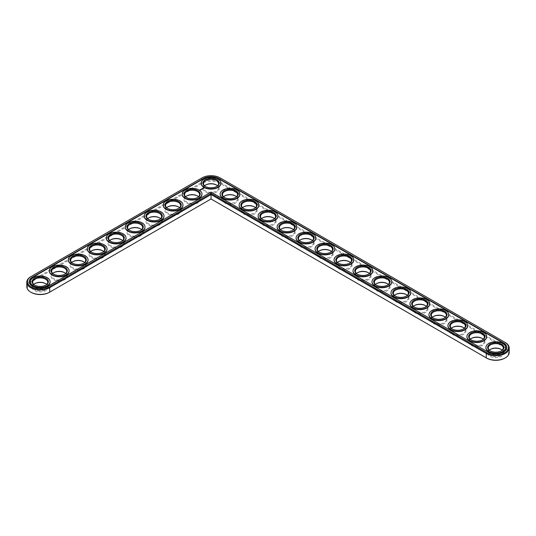 <?xml version="1.0" encoding="UTF-8"?>
<svg xmlns="http://www.w3.org/2000/svg" width="536" height="536" viewBox="0 0 536 536"><rect width="100%" height="100%" fill="white"/><g stroke="black" fill="none" stroke-linecap="round" stroke-linejoin="round"><path stroke-width="0.4" stroke-dasharray="2.68 2.01" d="M49.258 292.395L211.057 198.983L486.742 358.149M504.812 358.149A12.777 7.377 0 0 0 504.812 347.717L220.088 183.332A12.777 7.377 0 0 0 202.018 183.332L31.189 281.963A12.777 7.377 0 0 0 31.189 292.395M205.523 185.088A8.161 4.71 0 0 0 205.288 185.215A8.161 4.71 0 0 0 205.288 191.881A8.161 4.71 0 0 0 216.825 191.881A8.161 4.71 0 0 0 216.825 185.215A8.161 4.71 0 0 0 216.591 185.088M224.504 196.042A8.161 4.71 0 0 0 224.269 196.176A8.161 4.71 0 0 0 224.269 202.836A8.161 4.71 0 0 0 235.806 202.836A8.161 4.71 0 0 0 235.806 196.176A8.161 4.71 0 0 0 235.572 196.042M186.541 196.042A8.161 4.71 0 0 0 186.3 196.176A8.161 4.71 0 0 0 186.307 202.836A8.161 4.71 0 0 0 197.844 202.836A8.161 4.71 0 0 0 197.844 196.176A8.161 4.71 0 0 0 197.61 196.042M167.56 207.003A8.161 4.71 0 0 0 167.319 207.137A8.161 4.71 0 0 0 167.319 213.797A8.161 4.71 0 0 0 178.863 213.797A8.161 4.71 0 0 0 178.863 207.137A8.161 4.71 0 0 0 178.629 207.003M243.485 207.003A8.161 4.71 0 0 0 243.25 207.137A8.161 4.71 0 0 0 243.25 213.797A8.161 4.71 0 0 0 254.788 213.797A8.161 4.71 0 0 0 254.788 207.137A8.161 4.71 0 0 0 254.553 207.003M262.466 217.964A8.161 4.71 0 0 0 262.231 218.092A8.161 4.71 0 0 0 262.231 224.758A8.161 4.71 0 0 0 273.769 224.758A8.161 4.71 0 0 0 273.769 218.092A8.161 4.71 0 0 0 273.534 217.964M148.579 217.964A8.161 4.71 0 0 0 148.338 218.092A8.161 4.71 0 0 0 148.338 224.758A8.161 4.71 0 0 0 159.882 224.758A8.161 4.71 0 0 0 159.882 218.092A8.161 4.71 0 0 0 159.648 217.964M129.598 228.919A8.161 4.71 0 0 0 129.357 229.053A8.161 4.71 0 0 0 129.357 235.713A8.161 4.71 0 0 0 140.901 235.713A8.161 4.71 0 0 0 140.901 229.053A8.161 4.71 0 0 0 140.66 228.919M281.447 228.919A8.161 4.71 0 0 0 281.212 229.053A8.161 4.71 0 0 0 281.212 235.713A8.161 4.71 0 0 0 292.75 235.713A8.161 4.71 0 0 0 292.75 229.053A8.161 4.71 0 0 0 292.515 228.919M300.428 239.88A8.161 4.71 0 0 0 300.194 240.014A8.161 4.71 0 0 0 300.194 246.674A8.161 4.71 0 0 0 311.731 246.674A8.161 4.71 0 0 0 311.731 240.014A8.161 4.71 0 0 0 311.496 239.88M319.409 250.841A8.161 4.71 0 0 0 319.175 250.969A8.161 4.71 0 0 0 319.175 257.635A8.161 4.71 0 0 0 330.712 257.635A8.161 4.71 0 0 0 330.712 250.969A8.161 4.71 0 0 0 330.478 250.841M338.39 261.796A8.161 4.71 0 0 0 338.156 261.93A8.161 4.71 0 0 0 338.156 268.59A8.161 4.71 0 0 0 349.693 268.59A8.161 4.71 0 0 0 349.7 261.93A8.161 4.71 0 0 0 349.459 261.796M110.617 239.88A8.161 4.71 0 0 0 110.376 240.014A8.161 4.71 0 0 0 110.376 246.674A8.161 4.71 0 0 0 121.92 246.674A8.161 4.71 0 0 0 121.92 240.014A8.161 4.71 0 0 0 121.679 239.88M91.636 250.841A8.161 4.71 0 0 0 91.395 250.969A8.161 4.71 0 0 0 91.395 257.635A8.161 4.71 0 0 0 102.939 257.635A8.161 4.71 0 0 0 102.939 250.969A8.161 4.71 0 0 0 102.698 250.841M72.655 261.796A8.161 4.71 0 0 0 72.414 261.93A8.161 4.71 0 0 0 72.414 268.59A8.161 4.71 0 0 0 83.958 268.59A8.161 4.71 0 0 0 83.958 261.93A8.161 4.71 0 0 0 83.717 261.796M53.667 272.757A8.161 4.71 0 0 0 53.433 272.891A8.161 4.71 0 0 0 53.433 279.551A8.161 4.71 0 0 0 64.977 279.551A8.161 4.71 0 0 0 64.977 272.891A8.161 4.71 0 0 0 64.735 272.757M34.686 283.718A8.161 4.71 0 0 0 34.451 283.846A8.161 4.71 0 0 0 34.451 290.512A8.161 4.71 0 0 0 45.996 290.512A8.161 4.71 0 0 0 45.996 283.846A8.161 4.71 0 0 0 45.754 283.718M357.371 272.757A8.161 4.71 0 0 0 357.137 272.891A8.161 4.71 0 0 0 357.137 279.551A8.161 4.71 0 0 0 368.681 279.551A8.161 4.71 0 0 0 368.681 272.891A8.161 4.71 0 0 0 368.44 272.757M376.352 283.718A8.161 4.71 0 0 0 376.118 283.846A8.161 4.71 0 0 0 376.118 290.512A8.161 4.71 0 0 0 387.662 290.512A8.161 4.71 0 0 0 387.662 283.846A8.161 4.71 0 0 0 387.421 283.718M395.34 294.673A8.161 4.71 0 0 0 395.099 294.807A8.161 4.71 0 0 0 395.099 301.466A8.161 4.71 0 0 0 406.643 301.466A8.161 4.71 0 0 0 406.643 294.807A8.161 4.71 0 0 0 406.402 294.673M414.321 305.634A8.161 4.71 0 0 0 414.08 305.761A8.161 4.71 0 0 0 414.08 312.428A8.161 4.71 0 0 0 425.624 312.428A8.161 4.71 0 0 0 425.624 305.761A8.161 4.71 0 0 0 425.383 305.634M433.302 316.588A8.161 4.71 0 0 0 433.061 316.722A8.161 4.71 0 0 0 433.061 323.389A8.161 4.71 0 0 0 444.605 323.389A8.161 4.71 0 0 0 444.605 316.722A8.161 4.71 0 0 0 444.364 316.588M452.284 327.55A8.161 4.71 0 0 0 452.042 327.684A8.161 4.71 0 0 0 452.042 334.343A8.161 4.71 0 0 0 463.586 334.343A8.161 4.71 0 0 0 463.586 327.684A8.161 4.71 0 0 0 463.345 327.55M471.265 338.511A8.161 4.71 0 0 0 471.023 338.638A8.161 4.71 0 0 0 471.023 345.305A8.161 4.71 0 0 0 482.568 345.305A8.161 4.71 0 0 0 482.568 338.638A8.161 4.71 0 0 0 482.333 338.511M490.246 349.465A8.161 4.71 0 0 0 490.005 349.599A8.161 4.71 0 0 0 490.005 356.266A8.161 4.71 0 0 0 501.549 356.266A8.161 4.71 0 0 0 501.549 349.599A8.161 4.71 0 0 0 501.314 349.465M509.2 352.407A13.42 7.752 0 0 0 505.267 346.926L220.544 182.542A13.42 7.752 0 0 0 201.563 182.542L30.733 281.172A13.42 7.752 0 0 0 26.8 286.653M204.591 185.811A7.517 4.342 0 0 0 203.539 188.022A7.517 4.342 0 0 0 205.744 191.091A7.517 4.342 0 0 0 213.931 192.029A7.517 4.342 0 0 0 218.574 188.022A7.517 4.342 0 0 0 217.522 185.811M223.572 196.766A7.517 4.342 0 0 0 222.52 198.983A7.517 4.342 0 0 0 224.725 202.052A7.517 4.342 0 0 0 232.912 202.99A7.517 4.342 0 0 0 237.555 198.983A7.517 4.342 0 0 0 236.503 196.766M185.61 196.766A7.517 4.342 0 0 0 184.558 198.983A7.517 4.342 0 0 0 186.763 202.052A7.517 4.342 0 0 0 194.95 202.99A7.517 4.342 0 0 0 199.593 198.983A7.517 4.342 0 0 0 198.541 196.766M166.629 207.727A7.517 4.342 0 0 0 165.577 209.938A7.517 4.342 0 0 0 167.775 213.006A7.517 4.342 0 0 0 175.969 213.951A7.517 4.342 0 0 0 180.612 209.938A7.517 4.342 0 0 0 179.56 207.727M242.553 207.727A7.517 4.342 0 0 0 241.501 209.938A7.517 4.342 0 0 0 243.706 213.006A7.517 4.342 0 0 0 251.893 213.951A7.517 4.342 0 0 0 256.536 209.938A7.517 4.342 0 0 0 255.484 207.727M261.535 218.688A7.517 4.342 0 0 0 260.483 220.899A7.517 4.342 0 0 0 262.687 223.968A7.517 4.342 0 0 0 270.874 224.906A7.517 4.342 0 0 0 275.517 220.899A7.517 4.342 0 0 0 274.466 218.688M147.648 218.688A7.517 4.342 0 0 0 146.596 220.899A7.517 4.342 0 0 0 148.794 223.968A7.517 4.342 0 0 0 156.988 224.906A7.517 4.342 0 0 0 161.624 220.899A7.517 4.342 0 0 0 160.579 218.688M128.667 229.643A7.517 4.342 0 0 0 127.615 231.86A7.517 4.342 0 0 0 129.812 234.929A7.517 4.342 0 0 0 138.007 235.867A7.517 4.342 0 0 0 142.643 231.86A7.517 4.342 0 0 0 141.591 229.643M280.516 229.643A7.517 4.342 0 0 0 279.464 231.86A7.517 4.342 0 0 0 281.668 234.929A7.517 4.342 0 0 0 289.855 235.867A7.517 4.342 0 0 0 294.499 231.86A7.517 4.342 0 0 0 293.447 229.643M299.497 240.604A7.517 4.342 0 0 0 298.445 242.815A7.517 4.342 0 0 0 300.649 245.883A7.517 4.342 0 0 0 308.837 246.828A7.517 4.342 0 0 0 313.48 242.815A7.517 4.342 0 0 0 312.428 240.604M318.478 251.565A7.517 4.342 0 0 0 317.426 253.776A7.517 4.342 0 0 0 319.63 256.845A7.517 4.342 0 0 0 327.818 257.783A7.517 4.342 0 0 0 332.461 253.776A7.517 4.342 0 0 0 331.409 251.565M337.459 262.519A7.517 4.342 0 0 0 336.407 264.737A7.517 4.342 0 0 0 338.611 267.806A7.517 4.342 0 0 0 346.805 268.744A7.517 4.342 0 0 0 351.442 264.737A7.517 4.342 0 0 0 350.39 262.519M109.686 240.604A7.517 4.342 0 0 0 108.634 242.815A7.517 4.342 0 0 0 110.831 245.883A7.517 4.342 0 0 0 119.026 246.828A7.517 4.342 0 0 0 123.662 242.815A7.517 4.342 0 0 0 122.61 240.604M90.705 251.565A7.517 4.342 0 0 0 89.653 253.776A7.517 4.342 0 0 0 91.85 256.845A7.517 4.342 0 0 0 100.044 257.783A7.517 4.342 0 0 0 104.681 253.776A7.517 4.342 0 0 0 103.629 251.565M71.724 262.519A7.517 4.342 0 0 0 70.672 264.737A7.517 4.342 0 0 0 72.869 267.806A7.517 4.342 0 0 0 81.063 268.744A7.517 4.342 0 0 0 85.7 264.737A7.517 4.342 0 0 0 84.648 262.519M52.736 273.481A7.517 4.342 0 0 0 51.691 275.692A7.517 4.342 0 0 0 53.888 278.76A7.517 4.342 0 0 0 62.082 279.705A7.517 4.342 0 0 0 66.719 275.692A7.517 4.342 0 0 0 65.667 273.481M33.755 284.435A7.517 4.342 0 0 0 32.703 286.653A7.517 4.342 0 0 0 34.907 289.721A7.517 4.342 0 0 0 43.101 290.659A7.517 4.342 0 0 0 47.738 286.653A7.517 4.342 0 0 0 46.686 284.435M356.44 273.481A7.517 4.342 0 0 0 355.388 275.692A7.517 4.342 0 0 0 357.592 278.76A7.517 4.342 0 0 0 365.787 279.705A7.517 4.342 0 0 0 370.423 275.692A7.517 4.342 0 0 0 369.371 273.481M375.421 284.435A7.517 4.342 0 0 0 374.376 286.653A7.517 4.342 0 0 0 376.573 289.721A7.517 4.342 0 0 0 384.768 290.659A7.517 4.342 0 0 0 389.404 286.653A7.517 4.342 0 0 0 388.352 284.435M394.409 295.396A7.517 4.342 0 0 0 393.357 297.614A7.517 4.342 0 0 0 395.555 300.683A7.517 4.342 0 0 0 403.749 301.621A7.517 4.342 0 0 0 408.385 297.614A7.517 4.342 0 0 0 407.333 295.396M413.39 306.358A7.517 4.342 0 0 0 412.338 308.569A7.517 4.342 0 0 0 414.536 311.637A7.517 4.342 0 0 0 422.73 312.582A7.517 4.342 0 0 0 427.366 308.569A7.517 4.342 0 0 0 426.314 306.358M432.371 317.312A7.517 4.342 0 0 0 431.319 319.53A7.517 4.342 0 0 0 433.517 322.598A7.517 4.342 0 0 0 441.711 323.536A7.517 4.342 0 0 0 446.347 319.53A7.517 4.342 0 0 0 445.295 317.312M451.352 328.273A7.517 4.342 0 0 0 450.3 330.484A7.517 4.342 0 0 0 452.498 333.553A7.517 4.342 0 0 0 460.692 334.498A7.517 4.342 0 0 0 465.328 330.484A7.517 4.342 0 0 0 464.277 328.273M470.333 339.234A7.517 4.342 0 0 0 469.281 341.445A7.517 4.342 0 0 0 471.479 344.514A7.517 4.342 0 0 0 479.673 345.459A7.517 4.342 0 0 0 484.31 341.445A7.517 4.342 0 0 0 483.264 339.234M489.314 350.189A7.517 4.342 0 0 0 488.263 352.407A7.517 4.342 0 0 0 490.46 355.475A7.517 4.342 0 0 0 498.654 356.413A7.517 4.342 0 0 0 503.297 352.407A7.517 4.342 0 0 0 502.245 350.189M504.812 347.717L505.267 346.926L505.267 342.497L220.544 178.113A13.42 7.752 0 0 0 201.563 178.113L30.733 276.744L30.733 281.172L31.189 281.963M216.591 186.535A7.517 4.342 180 0 1 216.37 186.662A7.517 4.342 180 0 1 205.744 186.662L205.744 186.662A7.517 4.342 180 0 1 205.523 186.535M220.544 178.113L220.088 177.852L220.544 178.113L220.544 182.542L220.088 183.332M201.563 178.113L202.018 177.852L201.563 178.113L201.563 182.542L202.018 183.332M205.744 186.662L205.288 186.401L205.744 186.662M29.165 281.876A11.062 6.385 0 0 0 29.165 282.05A11.062 6.385 0 0 0 35.992 287.946A11.062 6.385 0 0 0 48.039 286.566L211.057 192.096M487.961 351.964L211.057 192.451M487.961 352.32A11.062 6.385 0 0 0 500.008 353.7A11.062 6.385 0 0 0 506.835 347.804A11.062 6.385 0 0 0 506.835 347.63M201.181 183.245A9.876 5.702 180 0 1 211.057 177.718A9.876 5.702 180 0 1 220.933 183.245M220.162 194.206A9.876 5.702 180 0 1 230.038 188.672A9.876 5.702 180 0 1 239.914 194.206M182.2 194.206A9.876 5.702 180 0 1 192.076 188.672A9.876 5.702 180 0 1 201.945 194.206M163.219 205.161A9.876 5.702 180 0 1 173.095 199.633A9.876 5.702 180 0 1 182.964 205.161M239.143 205.161A9.876 5.702 180 0 1 249.019 199.633A9.876 5.702 180 0 1 258.895 205.161M258.124 216.122A9.876 5.702 180 0 1 268 210.594A9.876 5.702 180 0 1 277.876 216.122M144.238 216.122A9.876 5.702 180 0 1 154.113 210.594A9.876 5.702 180 0 1 163.983 216.122M125.257 227.076A9.876 5.702 180 0 1 135.132 221.549A9.876 5.702 180 0 1 145.001 227.076M277.105 227.076A9.876 5.702 180 0 1 286.981 221.549A9.876 5.702 180 0 1 296.857 227.076M296.086 238.038A9.876 5.702 180 0 1 305.962 232.51A9.876 5.702 180 0 1 315.838 238.038M315.067 248.999A9.876 5.702 180 0 1 324.943 243.471A9.876 5.702 180 0 1 334.819 248.999M334.055 259.953A9.876 5.702 180 0 1 343.924 254.426A9.876 5.702 180 0 1 353.8 259.953M106.275 238.038A9.876 5.702 180 0 1 116.151 232.51A9.876 5.702 180 0 1 126.02 238.038M87.294 248.999A9.876 5.702 180 0 1 97.163 243.471A9.876 5.702 180 0 1 107.039 248.999M68.313 259.953A9.876 5.702 180 0 1 78.182 254.426A9.876 5.702 180 0 1 88.058 259.953M49.332 270.915A9.876 5.702 180 0 1 59.201 265.387A9.876 5.702 180 0 1 69.077 270.915M30.351 281.876A9.876 5.702 180 0 1 40.22 276.348A9.876 5.702 180 0 1 50.096 281.876M353.036 270.915A9.876 5.702 180 0 1 362.906 265.387A9.876 5.702 180 0 1 372.781 270.915M372.018 281.876A9.876 5.702 180 0 1 381.887 276.348A9.876 5.702 180 0 1 391.762 281.876M390.999 292.83A9.876 5.702 180 0 1 400.868 287.303A9.876 5.702 180 0 1 410.743 292.83M409.98 303.791A9.876 5.702 180 0 1 419.849 298.264A9.876 5.702 180 0 1 429.725 303.791M428.961 314.753A9.876 5.702 180 0 1 438.837 309.225A9.876 5.702 180 0 1 448.706 314.753M447.942 325.707A9.876 5.702 180 0 1 457.818 320.18A9.876 5.702 180 0 1 467.687 325.707M466.923 336.668A9.876 5.702 180 0 1 476.799 331.141A9.876 5.702 180 0 1 486.668 336.668M485.904 347.63A9.876 5.702 180 0 1 495.78 342.102A9.876 5.702 180 0 1 505.649 347.63M235.572 197.489A7.517 4.342 180 0 1 235.351 197.623A7.517 4.342 180 0 1 224.725 197.623L224.269 197.362L224.725 197.623A7.517 4.342 180 0 1 224.504 197.489M197.61 197.489A7.517 4.342 180 0 1 197.389 197.623A7.517 4.342 180 0 1 186.763 197.623L186.756 197.623A7.517 4.342 180 0 1 186.756 197.623A7.517 4.342 180 0 1 186.541 197.489M178.629 208.45A7.517 4.342 180 0 1 178.408 208.578A7.517 4.342 180 0 1 167.775 208.578L167.319 208.316L167.775 208.578A7.517 4.342 180 0 1 167.56 208.45M254.553 208.45A7.517 4.342 180 0 1 254.332 208.578A7.517 4.342 180 0 1 243.706 208.578L243.25 208.316L243.706 208.578A7.517 4.342 180 0 1 243.485 208.45M273.534 219.412A7.517 4.342 180 0 1 273.313 219.539A7.517 4.342 180 0 1 262.687 219.539L262.231 219.278L262.687 219.539A7.517 4.342 180 0 1 262.466 219.412M159.648 219.412A7.517 4.342 180 0 1 159.427 219.539A7.517 4.342 180 0 1 148.794 219.539L148.338 219.278L148.794 219.539A7.517 4.342 180 0 1 148.579 219.412M140.66 230.366A7.517 4.342 180 0 1 140.445 230.5A7.517 4.342 180 0 1 129.812 230.5L129.357 230.239L129.812 230.5A7.517 4.342 180 0 1 129.598 230.366M292.515 230.366A7.517 4.342 180 0 1 292.294 230.5A7.517 4.342 180 0 1 281.668 230.5L281.212 230.239L281.668 230.5A7.517 4.342 180 0 1 281.447 230.366M311.496 241.327A7.517 4.342 180 0 1 311.275 241.455A7.517 4.342 180 0 1 300.649 241.455L300.194 241.193L300.649 241.455A7.517 4.342 180 0 1 300.428 241.327M330.478 252.282A7.517 4.342 180 0 1 330.256 252.416A7.517 4.342 180 0 1 319.63 252.416L319.175 252.155L319.63 252.416A7.517 4.342 180 0 1 319.409 252.282M349.459 263.243A7.517 4.342 180 0 1 349.244 263.377A7.517 4.342 180 0 1 338.611 263.377L338.156 263.109L338.611 263.377A7.517 4.342 180 0 1 338.39 263.243M121.679 241.327A7.517 4.342 180 0 1 121.464 241.455A7.517 4.342 180 0 1 110.831 241.455L110.376 241.193L110.831 241.455A7.517 4.342 180 0 1 110.617 241.327M102.698 252.282A7.517 4.342 180 0 1 102.483 252.416A7.517 4.342 180 0 1 91.85 252.416L91.395 252.155L91.85 252.416A7.517 4.342 180 0 1 91.636 252.282M83.717 263.243A7.517 4.342 180 0 1 83.502 263.377A7.517 4.342 180 0 1 72.869 263.377L72.414 263.109L72.869 263.377A7.517 4.342 180 0 1 72.655 263.243M64.735 274.204A7.517 4.342 180 0 1 64.521 274.332A7.517 4.342 180 0 1 53.888 274.332L53.433 274.07L53.888 274.332A7.517 4.342 180 0 1 53.667 274.204M45.754 285.159A7.517 4.342 180 0 1 45.54 285.293A7.517 4.342 180 0 1 34.907 285.293L34.451 285.031L34.907 285.293A7.517 4.342 180 0 1 34.686 285.159M368.44 274.204A7.517 4.342 180 0 1 368.225 274.332A7.517 4.342 180 0 1 357.592 274.332L357.137 274.07L357.592 274.332A7.517 4.342 180 0 1 357.371 274.204M387.421 285.159A7.517 4.342 180 0 1 387.206 285.293A7.517 4.342 180 0 1 376.573 285.293L376.118 285.031L376.573 285.293A7.517 4.342 180 0 1 376.352 285.159M406.402 296.12A7.517 4.342 180 0 1 406.188 296.254A7.517 4.342 180 0 1 395.555 296.254L395.099 295.986L395.555 296.254A7.517 4.342 180 0 1 395.34 296.12M425.383 307.081A7.517 4.342 180 0 1 425.169 307.208A7.517 4.342 180 0 1 414.536 307.208L414.08 306.947L414.536 307.208A7.517 4.342 180 0 1 414.321 307.081M444.364 318.036A7.517 4.342 180 0 1 444.15 318.17A7.517 4.342 180 0 1 433.517 318.17L433.061 317.908L433.517 318.17A7.517 4.342 180 0 1 433.302 318.036M463.345 328.997A7.517 4.342 180 0 1 463.131 329.131A7.517 4.342 180 0 1 452.498 329.131L452.042 328.863L452.498 329.131A7.517 4.342 180 0 1 452.284 328.997M482.333 339.958A7.517 4.342 180 0 1 482.112 340.085A7.517 4.342 180 0 1 471.479 340.085L471.023 339.824L471.479 340.085A7.517 4.342 180 0 1 471.265 339.958M501.314 350.913A7.517 4.342 180 0 1 501.093 351.047A7.517 4.342 180 0 1 490.46 351.047L490.005 350.785L490.46 351.047A7.517 4.342 180 0 1 490.246 350.913M203.982 188.257L203.057 188.397M203.09 188.538L202.508 188.558M202.601 188.699L202.97 188.558M202.769 188.699L202.219 188.712L202.568 188.886M202.34 189.041L201.744 188.987L202.32 189.081M201.998 189.221L201.61 189.255M201.663 189.034L202.032 189.282M201.208 189.751L200.792 189.563L201.208 189.778M200.833 189.911L200.417 189.784L200.812 189.69M203.754 188.223L203.231 188.223M48.039 286.211L48.039 286.566M205.744 184.954L205.288 185.215M216.37 184.954L216.825 185.215M224.725 195.915L224.269 196.176M235.351 195.915L235.806 196.176M186.756 195.915L186.3 196.176M197.389 195.915L197.844 196.176M167.775 206.869L167.319 207.137M178.408 206.869L178.863 207.137M243.706 206.869L243.25 207.137M254.332 206.869L254.788 207.137M262.687 217.83L262.231 218.092M273.313 217.83L273.769 218.092M148.794 217.83L148.338 218.092M159.427 217.83L159.882 218.092M129.812 228.792L129.357 229.053M140.445 228.792L140.901 229.053M281.668 228.792L281.212 229.053M292.294 228.792L292.75 229.053M300.649 239.746L300.194 240.014M311.275 239.746L311.731 240.014M319.63 250.707L319.175 250.969M330.256 250.707L330.712 250.969M338.611 261.669L338.156 261.93M349.244 261.669L349.7 261.93M110.831 239.746L110.376 240.014M121.464 239.746L121.92 240.014M91.85 250.707L91.395 250.969M102.483 250.707L102.939 250.969M72.869 261.669L72.414 261.93M83.502 261.669L83.958 261.93M53.888 272.623L53.433 272.891M64.521 272.623L64.977 272.891M34.907 283.584L34.451 283.846M45.54 283.584L45.996 283.846M357.592 272.623L357.137 272.891M368.225 272.623L368.681 272.891M376.573 283.584L376.118 283.846M387.206 283.584L387.662 283.846M395.555 294.545L395.099 294.807M406.188 294.545L406.643 294.807M414.536 305.5L414.08 305.761M425.169 305.5L425.624 305.761M433.517 316.461L433.061 316.722M444.15 316.461L444.605 316.722M452.498 327.422L452.042 327.684M463.131 327.422L463.586 327.684M471.479 338.377L471.023 338.638M482.112 338.377L482.568 338.638M490.46 349.338L490.005 349.599M501.093 349.338L501.549 349.599M218.574 188.022L218.574 183.593M203.539 188.022L203.539 183.593M216.37 186.662L216.825 186.401M29.165 282.05L29.165 281.702M506.835 347.804L506.835 347.449M235.351 197.623L235.806 197.362M197.389 197.623L197.844 197.362M178.408 208.578L178.863 208.316M254.332 208.578L254.788 208.316M273.313 219.539L273.769 219.278M159.427 219.539L159.882 219.278M140.445 230.5L140.901 230.239M292.294 230.5L292.75 230.239M311.275 241.455L311.731 241.193M330.256 252.416L330.712 252.155M349.244 263.377L349.7 263.109M121.464 241.455L121.92 241.193M102.483 252.416L102.939 252.155M83.502 263.377L83.958 263.109M64.521 274.332L64.977 274.07M45.54 285.293L45.996 285.031M368.225 274.332L368.681 274.07M387.206 285.293L387.662 285.031M406.188 296.254L406.643 295.986M425.169 307.208L425.624 306.947M444.15 318.17L444.605 317.908M463.131 329.131L463.586 328.863M482.112 340.085L482.568 339.824M501.093 351.047L501.549 350.785M237.555 198.983L237.555 194.555M222.52 198.983L222.52 194.555M199.593 198.983L199.593 194.555M184.558 198.983L184.558 194.555M180.612 209.938L180.612 205.516M165.577 209.938L165.577 205.516M256.536 209.938L256.536 205.516M241.501 209.938L241.501 205.516M275.517 220.899L275.517 216.47M260.483 220.899L260.483 216.47M161.624 220.899L161.624 216.47M146.596 220.899L146.596 216.47M142.643 231.86L142.643 227.431M127.615 231.86L127.615 227.431M294.499 231.86L294.499 227.431M279.464 231.86L279.464 227.431M313.48 242.815L313.48 238.386M298.445 242.815L298.445 238.386M332.461 253.776L332.461 249.347M317.426 253.776L317.426 249.347M351.442 264.737L351.442 260.308M336.407 264.737L336.407 260.308M123.662 242.815L123.662 238.386M108.634 242.815L108.634 238.386M104.681 253.776L104.681 249.347M89.653 253.776L89.653 249.347M85.7 264.737L85.7 260.308M70.672 264.737L70.672 260.308M66.719 275.692L66.719 271.263M51.691 275.692L51.691 271.263M47.738 286.653L47.738 282.224M32.703 286.653L32.703 282.224M370.423 275.692L370.423 271.263M355.388 275.692L355.388 271.263M389.404 286.653L389.404 282.224M374.376 286.653L374.376 282.224M408.385 297.614L408.385 293.185M393.357 297.614L393.357 293.185M427.366 308.569L427.366 304.14M412.338 308.569L412.338 304.14M446.347 319.53L446.347 315.101M431.319 319.53L431.319 315.101M465.328 330.484L465.328 326.062M450.3 330.484L450.3 326.062M484.31 341.445L484.31 337.017M469.281 341.445L469.281 337.017M503.297 352.407L503.297 347.978M488.263 352.407L488.263 347.978"/><path stroke-width="0.8" d="M30.733 276.744L31.189 276.482L30.733 276.744A13.42 7.752 0 0 0 26.8 282.224L26.8 286.653A13.42 7.752 0 0 0 30.733 292.133A13.42 7.752 0 0 0 49.714 292.133L211.057 198.983L486.742 358.149A12.777 7.377 0 0 0 504.812 358.149L505.267 357.887A13.42 7.752 0 0 0 509.2 352.407L509.2 347.978A13.42 7.752 0 0 0 505.267 342.497L220.088 177.852A12.777 7.377 0 0 0 202.018 177.852L31.189 276.482A12.777 7.377 0 0 0 31.189 286.914A12.777 7.377 0 0 0 49.258 286.914L211.057 193.503L486.742 352.668A12.777 7.377 0 0 0 504.812 352.668A12.777 7.377 0 0 0 504.812 342.236L505.267 342.497M30.733 292.133L31.189 292.395A12.777 7.377 0 0 0 49.258 292.395L49.714 292.133L49.258 292.395M216.591 185.088A8.161 4.71 0 0 0 205.523 185.088M235.572 196.042A8.161 4.71 0 0 0 224.504 196.042M197.61 196.042A8.161 4.71 0 0 0 186.541 196.042M178.629 207.003A8.161 4.71 0 0 0 167.56 207.003M254.553 207.003A8.161 4.71 0 0 0 243.485 207.003M273.534 217.964A8.161 4.71 0 0 0 262.466 217.964M159.648 217.964A8.161 4.71 0 0 0 148.579 217.964M140.66 228.919A8.161 4.71 0 0 0 129.598 228.919M292.515 228.919A8.161 4.71 0 0 0 281.447 228.919M311.496 239.88A8.161 4.71 0 0 0 300.428 239.88M330.478 250.841A8.161 4.71 0 0 0 319.409 250.841M349.459 261.796A8.161 4.71 0 0 0 338.39 261.796M121.679 239.88A8.161 4.71 0 0 0 110.617 239.88M102.698 250.841A8.161 4.71 0 0 0 91.636 250.841M83.717 261.796A8.161 4.71 0 0 0 72.655 261.796M64.735 272.757A8.161 4.71 0 0 0 53.667 272.757M45.754 283.718A8.161 4.71 0 0 0 34.686 283.718M368.44 272.757A8.161 4.71 0 0 0 357.371 272.757M387.421 283.718A8.161 4.71 0 0 0 376.352 283.718M406.402 294.673A8.161 4.71 0 0 0 395.34 294.673M425.383 305.634A8.161 4.71 0 0 0 414.321 305.634M444.364 316.588A8.161 4.71 0 0 0 433.302 316.588M463.345 327.55A8.161 4.71 0 0 0 452.284 327.55M482.333 338.511A8.161 4.71 0 0 0 471.265 338.511M501.314 349.465A8.161 4.71 0 0 0 490.246 349.465M486.742 358.149L486.286 357.887A13.42 7.752 0 0 0 505.267 357.887M217.522 185.811A7.517 4.342 0 0 0 216.37 184.954A7.517 4.342 0 0 0 205.744 184.954A7.517 4.342 0 0 0 204.591 185.811M236.503 196.766A7.517 4.342 0 0 0 235.351 195.915A7.517 4.342 0 0 0 224.725 195.915A7.517 4.342 0 0 0 223.572 196.766M198.541 196.766A7.517 4.342 0 0 0 197.389 195.915A7.517 4.342 0 0 0 186.756 195.915A7.517 4.342 0 0 0 185.61 196.766M179.56 207.727A7.517 4.342 0 0 0 178.408 206.869A7.517 4.342 0 0 0 167.775 206.869A7.517 4.342 0 0 0 166.629 207.727M255.484 207.727A7.517 4.342 0 0 0 254.332 206.869A7.517 4.342 0 0 0 243.706 206.869A7.517 4.342 0 0 0 242.553 207.727M274.466 218.688A7.517 4.342 0 0 0 273.313 217.83A7.517 4.342 0 0 0 262.687 217.83A7.517 4.342 0 0 0 261.535 218.688M160.579 218.688A7.517 4.342 0 0 0 159.427 217.83A7.517 4.342 0 0 0 148.794 217.83A7.517 4.342 0 0 0 147.648 218.688M141.591 229.643A7.517 4.342 0 0 0 140.445 228.792A7.517 4.342 0 0 0 129.812 228.792A7.517 4.342 0 0 0 128.667 229.643M293.447 229.643A7.517 4.342 0 0 0 292.294 228.792A7.517 4.342 0 0 0 281.668 228.792A7.517 4.342 0 0 0 280.516 229.643M312.428 240.604A7.517 4.342 0 0 0 311.275 239.746A7.517 4.342 0 0 0 300.649 239.746A7.517 4.342 0 0 0 299.497 240.604M331.409 251.565A7.517 4.342 0 0 0 330.256 250.707A7.517 4.342 0 0 0 319.63 250.707A7.517 4.342 0 0 0 318.478 251.565M350.39 262.519A7.517 4.342 0 0 0 349.244 261.669A7.517 4.342 0 0 0 338.611 261.669A7.517 4.342 0 0 0 337.459 262.519M122.61 240.604A7.517 4.342 0 0 0 121.464 239.746A7.517 4.342 0 0 0 110.831 239.746A7.517 4.342 0 0 0 109.686 240.604M103.629 251.565A7.517 4.342 0 0 0 102.483 250.707A7.517 4.342 0 0 0 91.85 250.707A7.517 4.342 0 0 0 90.705 251.565M84.648 262.519A7.517 4.342 0 0 0 83.502 261.669A7.517 4.342 0 0 0 72.869 261.669A7.517 4.342 0 0 0 71.724 262.519M65.667 273.481A7.517 4.342 0 0 0 64.521 272.623A7.517 4.342 0 0 0 53.888 272.623A7.517 4.342 0 0 0 52.736 273.481M46.686 284.435A7.517 4.342 0 0 0 45.54 283.584A7.517 4.342 0 0 0 34.907 283.584A7.517 4.342 0 0 0 33.755 284.435M369.371 273.481A7.517 4.342 0 0 0 368.225 272.623A7.517 4.342 0 0 0 357.592 272.623A7.517 4.342 0 0 0 356.44 273.481M388.352 284.435A7.517 4.342 0 0 0 387.206 283.584A7.517 4.342 0 0 0 376.573 283.584A7.517 4.342 0 0 0 375.421 284.435M407.333 295.396A7.517 4.342 0 0 0 406.188 294.545A7.517 4.342 0 0 0 395.555 294.545A7.517 4.342 0 0 0 394.409 295.396M426.314 306.358A7.517 4.342 0 0 0 425.169 305.5A7.517 4.342 0 0 0 414.536 305.5A7.517 4.342 0 0 0 413.39 306.358M445.295 317.312A7.517 4.342 0 0 0 444.15 316.461A7.517 4.342 0 0 0 433.517 316.461A7.517 4.342 0 0 0 432.371 317.312M464.277 328.273A7.517 4.342 0 0 0 463.131 327.422A7.517 4.342 0 0 0 452.498 327.422A7.517 4.342 0 0 0 451.352 328.273M483.264 339.234A7.517 4.342 0 0 0 482.112 338.377A7.517 4.342 0 0 0 471.479 338.377A7.517 4.342 0 0 0 470.333 339.234M502.245 350.189A7.517 4.342 0 0 0 501.093 349.338A7.517 4.342 0 0 0 490.46 349.338A7.517 4.342 0 0 0 489.314 350.189M211.057 198.983L211.057 194.555L486.286 353.459A13.42 7.752 0 0 0 500.912 355.14A13.42 7.752 0 0 0 509.2 347.978M26.8 282.224A13.42 7.752 0 0 0 35.088 289.386A13.42 7.752 0 0 0 49.714 287.705L211.057 194.555L211.057 193.503M205.523 186.535A7.517 4.342 180 0 1 203.539 183.593A7.517 4.342 180 0 1 211.057 179.259A7.517 4.342 180 0 1 218.574 183.593A7.517 4.342 180 0 1 216.591 186.535M205.288 186.401L205.288 186.401A8.161 4.71 180 0 1 205.288 179.734A8.161 4.71 180 0 1 216.825 179.734A8.161 4.71 180 0 1 216.825 186.401A8.161 4.71 180 0 1 205.288 186.401M503.599 342.94L218.876 178.555A11.062 6.385 0 0 0 203.238 178.555L32.401 277.186A11.062 6.385 0 0 0 29.165 281.702A11.062 6.385 0 0 0 35.992 287.598A11.062 6.385 0 0 0 48.039 286.211L211.057 192.096L487.961 351.964A11.062 6.385 0 0 0 500.008 353.351A11.062 6.385 0 0 0 506.835 347.449A11.062 6.385 0 0 0 503.599 342.94L503.599 343.288A11.062 6.385 0 0 1 506.835 347.63M204.069 187.104A9.876 5.702 180 0 1 201.174 183.071A9.876 5.702 180 0 1 211.057 177.362A9.876 5.702 180 0 1 220.933 183.071A9.876 5.702 180 0 1 214.835 188.337A9.876 5.702 180 0 1 204.069 187.104M218.876 178.555L218.876 178.903A11.062 6.385 0 0 0 203.238 178.903L32.401 277.534A11.062 6.385 0 0 0 29.165 281.876M218.876 178.903L503.599 343.288M220.933 183.245A9.876 5.702 180 0 1 220.933 183.419A9.876 5.702 180 0 1 214.835 188.685A9.876 5.702 180 0 1 204.069 187.453A9.876 5.702 180 0 1 201.174 183.419A9.876 5.702 180 0 1 201.181 183.245M203.982 188.257L203.01 188.009L203.982 188.257M203.09 188.538L202.481 188.545L203.09 188.538M202.729 188.759L202.219 188.625L202.729 188.813M202.394 189.007L201.744 188.9L202.394 188.98M201.61 189.168L202.032 189.188L201.288 189.168L201.657 189.409M201.328 189.623L201.141 189.248L201.328 189.623M201.208 189.69L200.792 189.449L201.208 189.69M200.833 189.911L200.417 189.67L200.833 189.911M200.022 189.925L200.39 189.952L200.022 189.925M199.962 190.2L199.533 190.106L199.962 190.2M239.914 194.206A9.876 5.702 180 0 1 239.914 194.38A9.876 5.702 180 0 1 233.817 199.647A9.876 5.702 180 0 1 223.05 198.414A9.876 5.702 180 0 1 220.155 194.38A9.876 5.702 180 0 1 220.162 194.206M201.945 194.206A9.876 5.702 180 0 1 201.951 194.38A9.876 5.702 180 0 1 195.854 199.647A9.876 5.702 180 0 1 185.088 198.414A9.876 5.702 180 0 1 182.193 194.38A9.876 5.702 180 0 1 182.2 194.206M182.964 205.161A9.876 5.702 180 0 1 182.97 205.335A9.876 5.702 180 0 1 176.873 210.608A9.876 5.702 180 0 1 166.106 209.368A9.876 5.702 180 0 1 163.212 205.335A9.876 5.702 180 0 1 163.219 205.161M258.895 205.161A9.876 5.702 180 0 1 258.895 205.335A9.876 5.702 180 0 1 252.798 210.608A9.876 5.702 180 0 1 242.031 209.368A9.876 5.702 180 0 1 239.143 205.335A9.876 5.702 180 0 1 239.143 205.161M277.876 216.122A9.876 5.702 180 0 1 277.876 216.296A9.876 5.702 180 0 1 271.779 221.562A9.876 5.702 180 0 1 261.012 220.33A9.876 5.702 180 0 1 258.124 216.296A9.876 5.702 180 0 1 258.124 216.122M163.983 216.122A9.876 5.702 180 0 1 163.989 216.296A9.876 5.702 180 0 1 157.892 221.562A9.876 5.702 180 0 1 147.125 220.33A9.876 5.702 180 0 1 144.231 216.296A9.876 5.702 180 0 1 144.238 216.122M145.001 227.076A9.876 5.702 180 0 1 145.008 227.257A9.876 5.702 180 0 1 138.911 232.524A9.876 5.702 180 0 1 128.144 231.291A9.876 5.702 180 0 1 125.25 227.257A9.876 5.702 180 0 1 125.257 227.076M296.857 227.076A9.876 5.702 180 0 1 296.857 227.257A9.876 5.702 180 0 1 290.76 232.524A9.876 5.702 180 0 1 279.993 231.291A9.876 5.702 180 0 1 277.105 227.257A9.876 5.702 180 0 1 277.105 227.076M315.838 238.038A9.876 5.702 180 0 1 315.845 238.212A9.876 5.702 180 0 1 309.741 243.485A9.876 5.702 180 0 1 298.981 242.245A9.876 5.702 180 0 1 296.086 238.212A9.876 5.702 180 0 1 296.086 238.038M334.819 248.999A9.876 5.702 180 0 1 334.826 249.173A9.876 5.702 180 0 1 328.722 254.439A9.876 5.702 180 0 1 317.962 253.206A9.876 5.702 180 0 1 315.067 249.173A9.876 5.702 180 0 1 315.067 248.999M353.8 259.953A9.876 5.702 180 0 1 353.807 260.134A9.876 5.702 180 0 1 347.703 265.4A9.876 5.702 180 0 1 336.943 264.168A9.876 5.702 180 0 1 334.049 260.134A9.876 5.702 180 0 1 334.055 259.953M126.02 238.038A9.876 5.702 180 0 1 126.027 238.212A9.876 5.702 180 0 1 119.93 243.485A9.876 5.702 180 0 1 109.163 242.245A9.876 5.702 180 0 1 106.269 238.212A9.876 5.702 180 0 1 106.275 238.038M107.039 248.999A9.876 5.702 180 0 1 107.046 249.173A9.876 5.702 180 0 1 100.949 254.439A9.876 5.702 180 0 1 90.182 253.206A9.876 5.702 180 0 1 87.288 249.173A9.876 5.702 180 0 1 87.294 248.999M88.058 259.953A9.876 5.702 180 0 1 88.065 260.134A9.876 5.702 180 0 1 81.968 265.4A9.876 5.702 180 0 1 71.201 264.168A9.876 5.702 180 0 1 68.306 260.134A9.876 5.702 180 0 1 68.313 259.953M69.077 270.915A9.876 5.702 180 0 1 69.084 271.089A9.876 5.702 180 0 1 62.987 276.362A9.876 5.702 180 0 1 52.22 275.122A9.876 5.702 180 0 1 49.325 271.089A9.876 5.702 180 0 1 49.332 270.915M50.096 281.876A9.876 5.702 180 0 1 50.103 282.05A9.876 5.702 180 0 1 44.006 287.316A9.876 5.702 180 0 1 33.239 286.083A9.876 5.702 180 0 1 30.344 282.05A9.876 5.702 180 0 1 30.351 281.876M372.781 270.915A9.876 5.702 180 0 1 372.788 271.089A9.876 5.702 180 0 1 366.691 276.362A9.876 5.702 180 0 1 355.924 275.122A9.876 5.702 180 0 1 353.03 271.089A9.876 5.702 180 0 1 353.036 270.915M391.762 281.876A9.876 5.702 180 0 1 391.769 282.05A9.876 5.702 180 0 1 385.672 287.316A9.876 5.702 180 0 1 374.905 286.083A9.876 5.702 180 0 1 372.011 282.05A9.876 5.702 180 0 1 372.018 281.876M410.743 292.83A9.876 5.702 180 0 1 410.75 293.011A9.876 5.702 180 0 1 404.653 298.277A9.876 5.702 180 0 1 393.886 297.038A9.876 5.702 180 0 1 390.992 293.011A9.876 5.702 180 0 1 390.999 292.83M429.725 303.791A9.876 5.702 180 0 1 429.731 303.966A9.876 5.702 180 0 1 423.634 309.239A9.876 5.702 180 0 1 412.867 307.999A9.876 5.702 180 0 1 409.973 303.966A9.876 5.702 180 0 1 409.98 303.791M448.706 314.753A9.876 5.702 180 0 1 448.712 314.927A9.876 5.702 180 0 1 442.615 320.193A9.876 5.702 180 0 1 431.849 318.96A9.876 5.702 180 0 1 428.954 314.927A9.876 5.702 180 0 1 428.961 314.753M467.687 325.707A9.876 5.702 180 0 1 467.693 325.888A9.876 5.702 180 0 1 461.597 331.154A9.876 5.702 180 0 1 450.83 329.915A9.876 5.702 180 0 1 447.935 325.888A9.876 5.702 180 0 1 447.942 325.707M486.668 336.668A9.876 5.702 180 0 1 486.675 336.843A9.876 5.702 180 0 1 480.578 342.115A9.876 5.702 180 0 1 469.811 340.876A9.876 5.702 180 0 1 466.916 336.843A9.876 5.702 180 0 1 466.923 336.668M505.649 347.63A9.876 5.702 180 0 1 505.656 347.804A9.876 5.702 180 0 1 499.559 353.07A9.876 5.702 180 0 1 488.792 351.837A9.876 5.702 180 0 1 485.897 347.804A9.876 5.702 180 0 1 485.904 347.63M223.05 198.059A9.876 5.702 180 0 1 220.155 194.025A9.876 5.702 180 0 1 230.038 188.324A9.876 5.702 180 0 1 239.914 194.025A9.876 5.702 180 0 1 233.817 199.298A9.876 5.702 180 0 1 223.05 198.059M224.269 197.362L224.269 197.362A8.161 4.71 180 0 1 224.269 190.695A8.161 4.71 180 0 1 235.806 190.695A8.161 4.71 180 0 1 235.806 197.362A8.161 4.71 180 0 1 224.269 197.362M224.504 197.489A7.517 4.342 180 0 1 222.52 194.555A7.517 4.342 180 0 1 230.038 190.213A7.517 4.342 180 0 1 237.555 194.555A7.517 4.342 180 0 1 235.572 197.489M185.088 198.059A9.876 5.702 180 0 1 182.193 194.025A9.876 5.702 180 0 1 192.076 188.324A9.876 5.702 180 0 1 201.951 194.025A9.876 5.702 180 0 1 195.854 199.298A9.876 5.702 180 0 1 185.088 198.059M186.307 197.362A8.161 4.71 180 0 1 186.3 197.362A8.161 4.71 180 0 1 186.307 190.695A8.161 4.71 180 0 1 197.844 190.695A8.161 4.71 180 0 1 197.844 197.362A8.161 4.71 180 0 1 186.307 197.362M186.541 197.489A7.517 4.342 180 0 1 184.558 194.555A7.517 4.342 180 0 1 192.076 190.213A7.517 4.342 180 0 1 199.593 194.555A7.517 4.342 180 0 1 197.61 197.489M166.106 209.02A9.876 5.702 180 0 1 163.212 204.987A9.876 5.702 180 0 1 173.095 199.285A9.876 5.702 180 0 1 182.97 204.987A9.876 5.702 180 0 1 176.873 210.253A9.876 5.702 180 0 1 166.106 209.02M167.319 208.316L167.319 208.316A8.161 4.71 180 0 1 167.319 201.657A8.161 4.71 180 0 1 178.863 201.657A8.161 4.71 180 0 1 178.863 208.316A8.161 4.71 180 0 1 167.319 208.316M167.56 208.45A7.517 4.342 180 0 1 165.577 205.516A7.517 4.342 180 0 1 173.095 201.174A7.517 4.342 180 0 1 180.612 205.516A7.517 4.342 180 0 1 178.629 208.45M242.031 209.02A9.876 5.702 180 0 1 239.143 204.987A9.876 5.702 180 0 1 249.019 199.285A9.876 5.702 180 0 1 258.895 204.987A9.876 5.702 180 0 1 252.798 210.253A9.876 5.702 180 0 1 242.031 209.02M243.25 208.316L243.25 208.316A8.161 4.71 180 0 1 243.25 201.657A8.161 4.71 180 0 1 254.788 201.657A8.161 4.71 180 0 1 254.788 208.316A8.161 4.71 180 0 1 243.25 208.316M243.485 208.45A7.517 4.342 180 0 1 241.501 205.516A7.517 4.342 180 0 1 249.019 201.174A7.517 4.342 180 0 1 256.536 205.516A7.517 4.342 180 0 1 254.553 208.45M261.012 219.981A9.876 5.702 180 0 1 258.124 215.948A9.876 5.702 180 0 1 268 210.239A9.876 5.702 180 0 1 277.876 215.948A9.876 5.702 180 0 1 271.779 221.214A9.876 5.702 180 0 1 261.012 219.981M262.231 219.278L262.231 219.278A8.161 4.71 180 0 1 262.231 212.611A8.161 4.71 180 0 1 273.769 212.611A8.161 4.71 180 0 1 273.769 219.278A8.161 4.71 180 0 1 262.231 219.278M262.466 219.412A7.517 4.342 180 0 1 260.483 216.47A7.517 4.342 180 0 1 268 212.129A7.517 4.342 180 0 1 275.517 216.47A7.517 4.342 180 0 1 273.534 219.412M147.125 219.981A9.876 5.702 180 0 1 144.231 215.948A9.876 5.702 180 0 1 154.113 210.239A9.876 5.702 180 0 1 163.989 215.948A9.876 5.702 180 0 1 157.892 221.214A9.876 5.702 180 0 1 147.125 219.981M148.338 219.278L148.338 219.278A8.161 4.71 180 0 1 148.338 212.611A8.161 4.71 180 0 1 159.882 212.611A8.161 4.71 180 0 1 159.882 219.278A8.161 4.71 180 0 1 148.338 219.278M148.579 219.412A7.517 4.342 180 0 1 146.596 216.47A7.517 4.342 180 0 1 154.113 212.129A7.517 4.342 180 0 1 161.624 216.47A7.517 4.342 180 0 1 159.648 219.412M128.144 230.936A9.876 5.702 180 0 1 125.25 226.902A9.876 5.702 180 0 1 135.132 221.201A9.876 5.702 180 0 1 145.008 226.902A9.876 5.702 180 0 1 138.911 232.175A9.876 5.702 180 0 1 128.144 230.936M129.357 230.239L129.357 230.239A8.161 4.71 180 0 1 129.357 223.572A8.161 4.71 180 0 1 140.901 223.572A8.161 4.71 180 0 1 140.901 230.239A8.161 4.71 180 0 1 129.357 230.239M129.598 230.366A7.517 4.342 180 0 1 127.615 227.431A7.517 4.342 180 0 1 135.132 223.09A7.517 4.342 180 0 1 142.643 227.431A7.517 4.342 180 0 1 140.66 230.366M279.993 230.936A9.876 5.702 180 0 1 277.105 226.902A9.876 5.702 180 0 1 286.981 221.201A9.876 5.702 180 0 1 296.857 226.902A9.876 5.702 180 0 1 290.76 232.175A9.876 5.702 180 0 1 279.993 230.936M281.212 230.239L281.212 230.239A8.161 4.71 180 0 1 281.212 223.572A8.161 4.71 180 0 1 292.75 223.572A8.161 4.71 180 0 1 292.75 230.239A8.161 4.71 180 0 1 281.212 230.239M281.447 230.366A7.517 4.342 180 0 1 279.464 227.431A7.517 4.342 180 0 1 286.981 223.09A7.517 4.342 180 0 1 294.499 227.431A7.517 4.342 180 0 1 292.515 230.366M298.981 241.897A9.876 5.702 180 0 1 296.086 237.863A9.876 5.702 180 0 1 305.962 232.162A9.876 5.702 180 0 1 315.845 237.863A9.876 5.702 180 0 1 309.741 243.13A9.876 5.702 180 0 1 298.981 241.897M300.194 241.193L300.194 241.193A8.161 4.71 180 0 1 300.194 234.534A8.161 4.71 180 0 1 311.731 234.534A8.161 4.71 180 0 1 311.731 241.193A8.161 4.71 180 0 1 300.194 241.193M300.428 241.327A7.517 4.342 180 0 1 298.445 238.386A7.517 4.342 180 0 1 305.962 234.051A7.517 4.342 180 0 1 313.48 238.386A7.517 4.342 180 0 1 311.496 241.327M317.962 252.858A9.876 5.702 180 0 1 315.067 248.825A9.876 5.702 180 0 1 324.943 243.116A9.876 5.702 180 0 1 334.826 248.825A9.876 5.702 180 0 1 328.722 254.091A9.876 5.702 180 0 1 317.962 252.858M319.175 252.155L319.175 252.155A8.161 4.71 180 0 1 319.175 245.488A8.161 4.71 180 0 1 330.712 245.488A8.161 4.71 180 0 1 330.712 252.155A8.161 4.71 180 0 1 319.175 252.155M319.409 252.282A7.517 4.342 180 0 1 317.426 249.347A7.517 4.342 180 0 1 324.943 245.006A7.517 4.342 180 0 1 332.461 249.347A7.517 4.342 180 0 1 330.478 252.282M336.943 263.812A9.876 5.702 180 0 1 334.049 259.779A9.876 5.702 180 0 1 343.924 254.077A9.876 5.702 180 0 1 353.807 259.779A9.876 5.702 180 0 1 347.703 265.052A9.876 5.702 180 0 1 336.943 263.812M338.156 263.109L338.156 263.109A8.161 4.71 180 0 1 338.156 256.449A8.161 4.71 180 0 1 349.693 256.449A8.161 4.71 180 0 1 349.7 263.109A8.161 4.71 180 0 1 338.156 263.109M338.39 263.243A7.517 4.342 180 0 1 336.407 260.308A7.517 4.342 180 0 1 343.924 255.967A7.517 4.342 180 0 1 351.442 260.308A7.517 4.342 180 0 1 349.459 263.243M109.163 241.897A9.876 5.702 180 0 1 106.269 237.863A9.876 5.702 180 0 1 116.151 232.162A9.876 5.702 180 0 1 126.027 237.863A9.876 5.702 180 0 1 119.93 243.13A9.876 5.702 180 0 1 109.163 241.897M110.376 241.193L110.376 241.193A8.161 4.71 180 0 1 110.376 234.534A8.161 4.71 180 0 1 121.92 234.534A8.161 4.71 180 0 1 121.92 241.193A8.161 4.71 180 0 1 110.376 241.193M110.617 241.327A7.517 4.342 180 0 1 108.634 238.386A7.517 4.342 180 0 1 116.151 234.051A7.517 4.342 180 0 1 123.662 238.386A7.517 4.342 180 0 1 121.679 241.327M90.182 252.858A9.876 5.702 180 0 1 87.288 248.825A9.876 5.702 180 0 1 97.163 243.116A9.876 5.702 180 0 1 107.046 248.825A9.876 5.702 180 0 1 100.949 254.091A9.876 5.702 180 0 1 90.182 252.858M91.395 252.155L91.395 252.155A8.161 4.71 180 0 1 91.395 245.488A8.161 4.71 180 0 1 102.939 245.488A8.161 4.71 180 0 1 102.939 252.155A8.161 4.71 180 0 1 91.395 252.155M91.636 252.282A7.517 4.342 180 0 1 89.653 249.347A7.517 4.342 180 0 1 97.163 245.006A7.517 4.342 180 0 1 104.681 249.347A7.517 4.342 180 0 1 102.698 252.282M71.201 263.812A9.876 5.702 180 0 1 68.306 259.779A9.876 5.702 180 0 1 78.182 254.077A9.876 5.702 180 0 1 88.065 259.779A9.876 5.702 180 0 1 81.968 265.052A9.876 5.702 180 0 1 71.201 263.812M72.414 263.109L72.414 263.109A8.161 4.71 180 0 1 72.414 256.449A8.161 4.71 180 0 1 83.958 256.449A8.161 4.71 180 0 1 83.958 263.109A8.161 4.71 180 0 1 72.414 263.109M72.655 263.243A7.517 4.342 180 0 1 70.672 260.308A7.517 4.342 180 0 1 78.182 255.967A7.517 4.342 180 0 1 85.7 260.308A7.517 4.342 180 0 1 83.717 263.243M52.22 274.774A9.876 5.702 180 0 1 49.325 270.74A9.876 5.702 180 0 1 59.201 265.039A9.876 5.702 180 0 1 69.084 270.74A9.876 5.702 180 0 1 62.987 276.007A9.876 5.702 180 0 1 52.22 274.774M53.433 274.07L53.433 274.07A8.161 4.71 180 0 1 53.433 267.41A8.161 4.71 180 0 1 64.977 267.41A8.161 4.71 180 0 1 64.977 274.07A8.161 4.71 180 0 1 53.433 274.07M53.667 274.204A7.517 4.342 180 0 1 51.691 271.263A7.517 4.342 180 0 1 59.201 266.928A7.517 4.342 180 0 1 66.719 271.263A7.517 4.342 180 0 1 64.735 274.204M33.239 285.728A9.876 5.702 180 0 1 30.344 281.702A9.876 5.702 180 0 1 40.22 275.993A9.876 5.702 180 0 1 50.103 281.702A9.876 5.702 180 0 1 44.006 286.968A9.876 5.702 180 0 1 33.239 285.728M34.451 285.031L34.451 285.031A8.161 4.71 180 0 1 34.451 278.365A8.161 4.71 180 0 1 45.996 278.365A8.161 4.71 180 0 1 45.996 285.031A8.161 4.71 180 0 1 34.451 285.031M34.686 285.159A7.517 4.342 180 0 1 32.703 282.224A7.517 4.342 180 0 1 40.22 277.882A7.517 4.342 180 0 1 47.738 282.224A7.517 4.342 180 0 1 45.754 285.159M355.924 274.774A9.876 5.702 180 0 1 353.03 270.74A9.876 5.702 180 0 1 362.906 265.039A9.876 5.702 180 0 1 372.788 270.74A9.876 5.702 180 0 1 366.691 276.007A9.876 5.702 180 0 1 355.924 274.774M357.137 274.07L357.137 274.07A8.161 4.71 180 0 1 357.137 267.41A8.161 4.71 180 0 1 368.681 267.41A8.161 4.71 180 0 1 368.681 274.07A8.161 4.71 180 0 1 357.137 274.07M357.371 274.204A7.517 4.342 180 0 1 355.388 271.263A7.517 4.342 180 0 1 362.906 266.928A7.517 4.342 180 0 1 370.423 271.263A7.517 4.342 180 0 1 368.44 274.204M374.905 285.728A9.876 5.702 180 0 1 372.011 281.702A9.876 5.702 180 0 1 381.887 275.993A9.876 5.702 180 0 1 391.769 281.702A9.876 5.702 180 0 1 385.672 286.968A9.876 5.702 180 0 1 374.905 285.728M376.118 285.031L376.118 285.031A8.161 4.71 180 0 1 376.118 278.365A8.161 4.71 180 0 1 387.662 278.365A8.161 4.71 180 0 1 387.662 285.031A8.161 4.71 180 0 1 376.118 285.031M376.352 285.159A7.517 4.342 180 0 1 374.376 282.224A7.517 4.342 180 0 1 381.887 277.882A7.517 4.342 180 0 1 389.404 282.224A7.517 4.342 180 0 1 387.421 285.159M393.886 296.689A9.876 5.702 180 0 1 390.992 292.656A9.876 5.702 180 0 1 400.868 286.954A9.876 5.702 180 0 1 410.75 292.656A9.876 5.702 180 0 1 404.653 297.929A9.876 5.702 180 0 1 393.886 296.689M395.099 295.986L395.099 295.986A8.161 4.71 180 0 1 395.099 289.326A8.161 4.71 180 0 1 406.643 289.326A8.161 4.71 180 0 1 406.643 295.986A8.161 4.71 180 0 1 395.099 295.986M395.34 296.12A7.517 4.342 180 0 1 393.357 293.185A7.517 4.342 180 0 1 400.868 288.844A7.517 4.342 180 0 1 408.385 293.185A7.517 4.342 180 0 1 406.402 296.12M412.867 307.651A9.876 5.702 180 0 1 409.973 303.617A9.876 5.702 180 0 1 419.849 297.916A9.876 5.702 180 0 1 429.731 303.617A9.876 5.702 180 0 1 423.634 308.883A9.876 5.702 180 0 1 412.867 307.651M414.08 306.947L414.08 306.947A8.161 4.71 180 0 1 414.08 300.287A8.161 4.71 180 0 1 425.624 300.287A8.161 4.71 180 0 1 425.624 306.947A8.161 4.71 180 0 1 414.08 306.947M414.321 307.081A7.517 4.342 180 0 1 412.338 304.14A7.517 4.342 180 0 1 419.849 299.805A7.517 4.342 180 0 1 427.366 304.14A7.517 4.342 180 0 1 425.383 307.081M431.849 318.605A9.876 5.702 180 0 1 428.954 314.578A9.876 5.702 180 0 1 438.837 308.87A9.876 5.702 180 0 1 448.712 314.578A9.876 5.702 180 0 1 442.615 319.845A9.876 5.702 180 0 1 431.849 318.605M433.061 317.908L433.061 317.908A8.161 4.71 180 0 1 433.061 311.242A8.161 4.71 180 0 1 444.605 311.242A8.161 4.71 180 0 1 444.605 317.908A8.161 4.71 180 0 1 433.061 317.908M433.302 318.036A7.517 4.342 180 0 1 431.319 315.101A7.517 4.342 180 0 1 438.837 310.759A7.517 4.342 180 0 1 446.347 315.101A7.517 4.342 180 0 1 444.364 318.036M450.83 329.566A9.876 5.702 180 0 1 447.935 325.533A9.876 5.702 180 0 1 457.818 319.831A9.876 5.702 180 0 1 467.693 325.533A9.876 5.702 180 0 1 461.597 330.806A9.876 5.702 180 0 1 450.83 329.566M452.042 328.863L452.042 328.863A8.161 4.71 180 0 1 452.042 322.203A8.161 4.71 180 0 1 463.586 322.203A8.161 4.71 180 0 1 463.586 328.863A8.161 4.71 180 0 1 452.042 328.863M452.284 328.997A7.517 4.342 180 0 1 450.3 326.062A7.517 4.342 180 0 1 457.818 321.721A7.517 4.342 180 0 1 465.328 326.062A7.517 4.342 180 0 1 463.345 328.997M469.811 340.528A9.876 5.702 180 0 1 466.916 336.494A9.876 5.702 180 0 1 476.799 330.792A9.876 5.702 180 0 1 486.675 336.494A9.876 5.702 180 0 1 480.578 341.76A9.876 5.702 180 0 1 469.811 340.528M471.023 339.824L471.023 339.824A8.161 4.71 180 0 1 471.023 333.164A8.161 4.71 180 0 1 482.568 333.164A8.161 4.71 180 0 1 482.568 339.824A8.161 4.71 180 0 1 471.023 339.824M471.265 339.958A7.517 4.342 180 0 1 469.281 337.017A7.517 4.342 180 0 1 476.799 332.682A7.517 4.342 180 0 1 484.31 337.017A7.517 4.342 180 0 1 482.333 339.958M488.792 351.482A9.876 5.702 180 0 1 485.897 347.449A9.876 5.702 180 0 1 495.78 341.747A9.876 5.702 180 0 1 505.656 347.449A9.876 5.702 180 0 1 499.559 352.722A9.876 5.702 180 0 1 488.792 351.482M490.005 350.785L490.005 350.785A8.161 4.71 180 0 1 490.005 344.119A8.161 4.71 180 0 1 501.549 344.119A8.161 4.71 180 0 1 501.549 350.785A8.161 4.71 180 0 1 490.005 350.785M490.246 350.913A7.517 4.342 180 0 1 488.263 347.978A7.517 4.342 180 0 1 495.78 343.636A7.517 4.342 180 0 1 503.297 347.978A7.517 4.342 180 0 1 501.314 350.913M203.379 187.881L203.754 188.136M203.593 188.277L203.231 188.136L203.593 188.364M486.286 357.887L486.286 353.459L486.742 352.668M49.714 292.133L49.714 287.705L49.258 286.914M203.238 178.555L203.238 178.903M32.401 277.186L32.401 277.534M201.174 183.071L201.174 183.419M220.933 183.071L220.933 183.419M220.155 194.025L220.155 194.38M239.914 194.025L239.914 194.38M182.193 194.025L182.193 194.38M201.951 194.025L201.951 194.38M163.212 204.987L163.212 205.335M182.97 204.987L182.97 205.335M239.143 204.987L239.143 205.335M258.895 204.987L258.895 205.335M258.124 215.948L258.124 216.296M277.876 215.948L277.876 216.296M144.231 215.948L144.231 216.296M163.989 215.948L163.989 216.296M125.25 226.902L125.25 227.257M145.008 226.902L145.008 227.257M277.105 226.902L277.105 227.257M296.857 226.902L296.857 227.257M296.086 237.863L296.086 238.212M315.845 237.863L315.845 238.212M315.067 248.825L315.067 249.173M334.826 248.825L334.826 249.173M334.049 259.779L334.049 260.134M353.807 259.779L353.807 260.134M106.269 237.863L106.269 238.212M126.027 237.863L126.027 238.212M87.288 248.825L87.288 249.173M107.046 248.825L107.046 249.173M68.306 259.779L68.306 260.134M88.065 259.779L88.065 260.134M49.325 270.74L49.325 271.089M69.084 270.74L69.084 271.089M30.344 281.702L30.344 282.05M50.103 281.702L50.103 282.05M353.03 270.74L353.03 271.089M372.788 270.74L372.788 271.089M372.011 281.702L372.011 282.05M391.769 281.702L391.769 282.05M390.992 292.656L390.992 293.011M410.75 292.656L410.75 293.011M409.973 303.617L409.973 303.966M429.731 303.617L429.731 303.966M428.954 314.578L428.954 314.927M448.712 314.578L448.712 314.927M447.935 325.533L447.935 325.888M467.693 325.533L467.693 325.888M466.916 336.494L466.916 336.843M486.675 336.494L486.675 336.843M485.897 347.449L485.897 347.804M505.656 347.449L505.656 347.804"/></g></svg>
